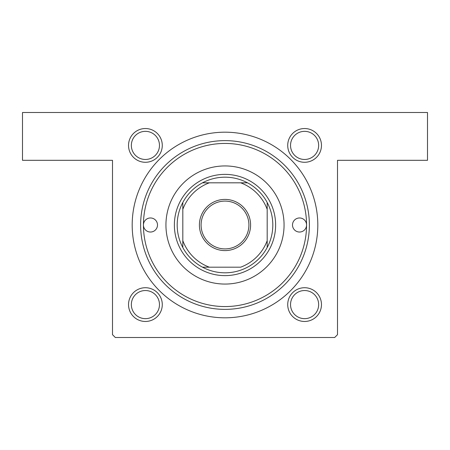 <?xml version="1.0" encoding="UTF-8"?>
<svg xmlns="http://www.w3.org/2000/svg" width="450" height="450" viewBox="0 0 450 450"><rect width="100%" height="100%" fill="white"/><g stroke="black" fill="none" stroke-linecap="round" stroke-linejoin="round"><path stroke-width="0.67" d="M145.406 128.531A16.875 16.875 0 0 1 162.281 145.406A16.875 16.875 0 0 1 145.406 162.281A16.875 16.875 0 0 1 128.531 145.406A16.875 16.875 0 0 1 145.406 128.531M145.406 159.469A14.062 14.062 0 0 0 159.469 145.406A14.062 14.062 0 0 0 145.406 131.344A14.062 14.062 0 0 0 131.344 145.406A14.062 14.062 0 0 0 145.406 159.469M304.594 128.531A16.875 16.875 0 0 1 321.469 145.406A16.875 16.875 0 0 1 304.594 162.281A16.875 16.875 0 0 1 287.719 145.406A16.875 16.875 0 0 1 304.594 128.531M304.594 159.469A14.062 14.062 0 0 0 318.656 145.406A14.062 14.062 0 0 0 304.594 131.344A14.062 14.062 0 0 0 290.531 145.406A14.062 14.062 0 0 0 304.594 159.469M304.594 287.719A16.875 16.875 0 0 1 321.469 304.594A16.875 16.875 0 0 1 304.594 321.469A16.875 16.875 0 0 1 287.719 304.594A16.875 16.875 0 0 1 304.594 287.719M304.594 318.656A14.062 14.062 0 0 0 318.656 304.594A14.062 14.062 0 0 0 304.594 290.531A14.062 14.062 0 0 0 290.531 304.594A14.062 14.062 0 0 0 304.594 318.656M145.406 287.719A16.875 16.875 0 0 1 162.281 304.594A16.875 16.875 0 0 1 145.406 321.469A16.875 16.875 0 0 1 128.531 304.594A16.875 16.875 0 0 1 145.406 287.719M145.406 318.656A14.062 14.062 0 0 0 159.469 304.594A14.062 14.062 0 0 0 145.406 290.531A14.062 14.062 0 0 0 131.344 304.594A14.062 14.062 0 0 0 145.406 318.656M225 132.188A92.812 92.812 0 0 1 317.812 225A92.812 92.812 0 0 1 225 317.812A92.812 92.812 0 0 1 132.188 225A92.812 92.812 0 0 1 225 132.188M22.5 112.5L427.5 112.5L427.5 160.312L337.5 160.312L337.5 334.688L334.688 337.5L115.312 337.5L112.5 334.688L112.5 160.312L22.5 160.312L22.5 112.5M143.438 225A7.031 7.031 0 0 0 150.469 232.031A7.031 7.031 0 0 0 157.5 225A7.031 7.031 0 0 0 150.469 217.969A7.031 7.031 0 0 0 143.438 225A81.562 81.562 0 0 0 225 306.562A81.562 81.562 0 0 0 306.562 225A81.562 81.562 0 0 0 225 143.438A81.562 81.562 0 0 0 143.438 225M292.5 225A7.031 7.031 0 0 0 299.531 232.031A7.031 7.031 0 0 0 306.562 225A7.031 7.031 0 0 0 299.531 217.969A7.031 7.031 0 0 0 292.5 225M165.938 225A59.062 59.062 0 0 0 225 284.062A59.062 59.062 0 0 0 284.062 225A59.062 59.062 0 0 0 225 165.938A59.062 59.062 0 0 0 165.938 225M140.625 225A84.375 84.375 0 0 1 225 140.625A84.375 84.375 0 0 1 309.375 225A84.375 84.375 0 0 1 225 309.375A84.375 84.375 0 0 1 140.625 225M250.594 225A25.594 25.594 0 0 1 225 250.594A25.594 25.594 0 0 1 199.406 225A25.594 25.594 0 0 1 225 199.406A25.594 25.594 0 0 1 250.594 225M201.094 225A23.906 23.906 0 0 0 225 248.906A23.906 23.906 0 0 0 248.906 225A23.906 23.906 0 0 0 225 201.094A23.906 23.906 0 0 0 201.094 225M272.812 225A47.812 47.812 0 0 0 267.188 202.5L267.188 209.34L267.188 202.5A47.812 47.812 0 0 0 202.5 182.812L209.34 182.812L202.5 182.812A47.812 47.812 0 0 0 182.812 247.5L182.812 240.66L182.812 247.5A47.812 47.812 0 0 0 202.5 267.188L240.66 267.188A45 45 0 0 0 267.188 240.66L267.188 209.34A45 45 0 0 0 240.66 182.812L209.34 182.812A45 45 0 0 0 182.812 209.34L182.812 240.66A45 45 0 0 0 209.34 267.188L202.5 267.188A47.812 47.812 0 0 0 267.188 247.5L267.188 240.66L267.188 247.5A47.812 47.812 0 0 0 272.812 225M174.375 225A50.625 50.625 0 0 1 225 174.375A50.625 50.625 0 0 1 275.625 225A50.625 50.625 0 0 1 225 275.625A50.625 50.625 0 0 1 174.375 225M182.812 202.5L182.812 209.34L182.812 202.5M247.5 182.812L240.66 182.812L247.5 182.812"/></g></svg>
